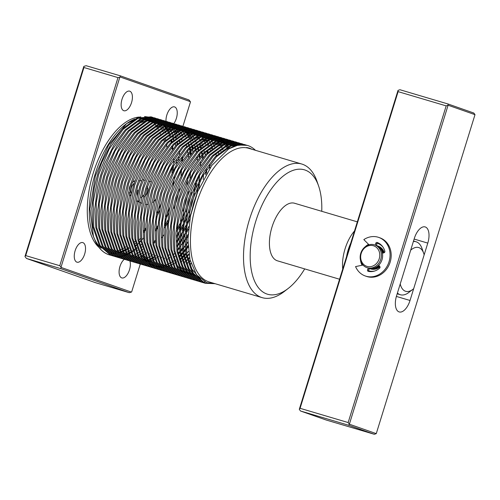 <?xml version="1.0" encoding="UTF-8"?>
<svg xmlns="http://www.w3.org/2000/svg" width="500" height="500" viewBox="0 0 500 500"><rect width="100%" height="100%" fill="white"/><g stroke="black" fill="none" stroke-linecap="round" stroke-linejoin="round"><path stroke-width="0.75" d="M155.8 199.156A11.688 10.156 109.3 0 1 152.869 202.338M148.238 204.375A11.688 10.156 109.3 0 1 146.056 204.481M137.35 195.519A11.688 10.156 109.3 0 1 137.856 190.087M198.044 130.819L197.031 130.488L183.05 131.731L168.206 142.681L154.188 162.512L143.663 188.012L138.256 215.312L138.819 240.256L145.294 259.069L156.731 268.881L157.569 269.15L155.769 268.594L144.331 258.781L137.856 239.975L136.862 221.594L139.362 201.006A11.131 9.675 109.3 0 1 137.206 200.956M130.762 196.337A11.131 9.675 109.3 0 1 129.812 193.912M147.363 186.669A9.494 8.25 109.3 0 1 147.213 192.406A9.494 8.25 109.3 0 1 144.5 196.881M131.331 193.775A9.494 8.25 109.3 0 1 131.387 187.719A9.494 8.25 109.3 0 1 134.288 183.075M143.988 194.731A9.494 8.25 109.3 0 1 141.144 197.488M130.875 195.8A9.494 8.25 109.3 0 1 129.412 192.694M129.131 189.625A9.494 8.25 109.3 0 1 129.594 187.087A9.494 8.25 109.3 0 1 130.325 185.312M173.794 123.619A10.213 5.044 106.5 0 0 177.231 113.644A10.213 5.044 106.5 0 0 174.625 106.931A10.213 5.044 106.5 0 0 174.513 106.894A10.213 5.044 106.5 0 0 168.612 110.962A10.213 5.044 106.5 0 0 165.994 121.287M124.325 259.3A10.213 5.044 106.5 0 0 119.256 269.6A10.213 5.044 106.5 0 0 121.706 277.887A10.213 5.044 106.5 0 0 121.825 277.925A10.213 5.044 106.5 0 0 128.463 272.45A10.213 5.044 106.5 0 0 129.881 260.944M76.875 262.15A10.213 5.044 106.5 0 0 76.988 262.188A10.213 5.044 106.5 0 0 84.694 253.95A10.213 5.044 106.5 0 0 82.912 242.644A10.213 5.044 106.5 0 0 82.794 242.606A10.213 5.044 106.5 0 0 75.094 250.844A10.213 5.044 106.5 0 0 76.875 262.15M123.756 110.7A10.213 5.044 106.5 0 0 123.875 110.738A10.213 5.044 106.5 0 0 131.575 102.5A10.213 5.044 106.5 0 0 129.794 91.194A10.213 5.044 106.5 0 0 129.675 91.156A10.213 5.044 106.5 0 0 121.975 99.394A10.213 5.044 106.5 0 0 123.756 110.7M342.725 269.025A30.031 14.837 -73.5 0 1 354.494 231.006M350.725 243.194A27.631 13.65 106.5 0 0 346.556 256.644M357.331 221.85L294.525 203.238A30.031 14.837 106.5 0 0 271.875 227.463A30.031 14.837 106.5 0 0 277.113 260.712A30.031 14.837 106.5 0 0 277.456 260.825L339.562 279.231M321.756 211.306A64.875 32.044 106.5 0 0 318.612 186.019A64.875 32.044 106.5 0 0 305.169 170.075A64.875 32.044 106.5 0 0 255.731 221.406A64.875 32.044 106.5 0 0 266.812 293.988A64.875 32.044 106.5 0 0 288.275 288.394A64.875 32.044 106.5 0 0 304.688 268.9M288.275 288.394L284.438 291.381A69.681 34.419 -73.5 0 1 262.188 297.65A69.681 34.419 -73.5 0 1 261.388 297.394A69.681 34.419 -73.5 0 1 249.231 220.25A69.681 34.419 -73.5 0 1 301.788 164.037A69.681 34.419 -73.5 0 1 302.587 164.3A69.681 34.419 -73.5 0 1 317.025 181.419L318.612 186.019M301.788 164.037L248.706 148.306A69.681 34.419 106.5 0 0 196.15 204.519A69.681 34.419 106.5 0 0 208.306 281.663A69.681 34.419 106.5 0 0 209.106 281.919L262.188 297.65M252.281 149.369L249.3 148.1L246.644 147.519L251.656 149.181M214.544 283.531L206.669 282.688L196.5 274.788L190 259.756L187.913 239.381L190.456 216.069L197.75 191.462L211.731 165.525L228.688 148.912A72.081 35.606 -73.5 0 1 247.387 145.406A72.081 35.606 -73.5 0 1 248.212 145.675A72.081 35.606 -73.5 0 1 255.444 150.306M147.706 118.375A69.681 34.419 106.5 0 0 147.55 118.325A69.681 34.419 106.5 0 0 145.369 117.831M143.919 117.669A69.681 34.419 106.5 0 0 139.125 117.919M134.987 119.044A69.681 34.419 106.5 0 0 125.962 124.094M140.787 116.806L126.619 123.575L125.3 124.6A69.681 34.419 106.5 0 0 92.713 234.556L96.194 243.062A72.081 35.606 106.5 0 0 108.444 254.569A72.081 35.606 106.5 0 0 109.275 254.838A72.081 35.606 106.5 0 0 110.412 255.131M93.106 235.656A69.681 34.419 106.5 0 0 101.194 248.162M150.869 117.944L149.175 117.319M148.15 117.037L144.581 116.556M126.619 123.575L108.675 144.938L95.425 175.731L89.944 208.875L93.488 236.806M98.944 247.35A69.681 34.419 -73.5 0 1 93.319 172.894A69.681 34.419 -73.5 0 1 139.525 117.05M228.688 148.912L238.337 144.987L247.262 145.375M246.112 145.069L245.1 144.731L231.125 145.981L216.275 156.925L202.262 176.756L191.731 202.256L186.325 229.556L186.887 254.506L193.369 273.312L204.8 283.125L215.188 283.719M205.637 283.4L203.837 282.844L192.406 273.031L185.931 254.219L184.938 235.837L187.438 215.256L190.775 201.975L194.769 190.519L204.163 171.481L215.312 156.644L230.162 145.694L244.144 144.45L245.1 144.731M243.113 144.175L242.1 143.844L228.119 145.087L213.269 156.037L199.256 175.869L188.731 201.369L183.325 228.669L183.888 253.612L190.362 272.425L201.794 282.238L203.669 282.781M202.638 282.506L200.837 281.95L189.4 272.137L182.925 253.331L181.931 234.95L184.431 214.363L187.769 201.081L191.762 189.625L201.156 170.594L212.312 155.75L227.162 144.806L241.137 143.556L242.1 143.844M240.106 143.287L239.094 142.95L225.119 144.2L210.269 155.144L196.25 174.975L185.725 200.481L180.319 227.775L180.881 252.725L187.356 271.531L198.794 281.344L200.662 281.887M199.631 281.619L197.831 281.062L186.4 271.25L179.919 252.438L178.925 234.056L181.425 213.475L184.762 200.194L188.756 188.738L198.156 169.7L209.306 154.863L224.156 143.912L238.131 142.669L239.094 142.95M238.612 142.819L239.613 143.181M237.1 142.394L236.088 142.062L222.113 143.306L207.262 154.256L193.25 174.088L182.719 199.587L177.312 226.887L177.875 251.838L184.356 270.644L195.787 280.456L197.656 281M196.625 280.725L194.825 280.169L183.394 270.356L176.912 251.55L175.925 233.169L178.419 212.581L181.762 199.306L185.75 187.85L195.15 168.812L206.3 153.969L221.15 143.025L235.125 141.775L236.088 142.062M235.606 141.925L236.612 142.294M234.094 141.506L233.081 141.169L219.106 142.419L204.256 153.363L190.244 173.194L179.719 198.7L174.306 225.994L174.869 250.944L181.35 269.75L192.781 279.562L194.65 280.106M193.619 279.837L191.819 279.281L180.387 269.469L173.912 250.662L172.919 232.275L175.419 211.694L178.756 198.412L182.75 186.956L192.144 167.919L203.3 153.081L218.144 142.131L232.125 140.887L233.081 141.169M232.6 141.037L233.606 141.4M231.094 140.612L230.081 140.281L216.1 141.525L201.256 152.475L187.237 172.306L176.713 197.806L171.306 225.106L171.869 250.056L178.344 268.863L189.781 278.675L191.65 279.219M190.619 278.944L188.819 278.387L177.381 268.575L170.906 249.769L169.913 231.388L172.413 210.8L175.75 197.525L179.744 186.069L189.137 167.031L200.294 152.188L215.144 141.244L229.119 139.994L230.081 140.281M229.594 140.144L230.6 140.512M228.088 139.725L227.075 139.388L213.1 140.638L198.25 151.581L184.231 171.412L173.706 196.919L168.3 224.213L168.863 249.163L175.338 267.969L186.775 277.781L188.644 278.325M187.613 278.056L185.812 277.5L174.381 267.688L167.9 248.881L166.906 230.5L169.406 209.913L172.744 196.631L176.737 185.175L186.137 166.137L197.288 151.3L212.138 140.35L226.112 139.106L227.075 139.388M225.081 138.831L224.069 138.5L210.094 139.744L195.244 150.694L181.231 170.525L170.7 196.025L165.294 223.325L165.856 248.275L172.338 267.081L183.769 276.894L185.637 277.438M184.606 277.162L182.806 276.606L171.375 266.794L164.9 247.987L163.906 229.606L166.406 209.019L169.744 195.744L173.738 184.288L183.131 165.25L194.281 150.406L209.131 139.462L223.106 138.212M223.588 138.363L223.925 138.481M222.081 137.944L221.062 137.606L207.087 138.856L192.237 149.8L178.225 169.631L167.7 195.138L162.288 222.431L162.856 247.381L169.331 266.188L180.763 276L182.638 276.544M181.606 276.275L179.806 275.719L168.369 265.906L161.894 247.1L160.9 228.719L163.4 208.131L166.737 194.85L170.731 183.394L180.125 164.363L191.281 149.519L206.125 138.569L220.106 137.325L221.069 137.606M220.581 137.475L221.588 137.838M219.075 137.056L218.062 136.719L204.081 137.963L189.237 148.912L175.219 168.744L164.694 194.244L159.288 221.544L159.85 246.494L166.325 265.3L177.763 275.113L179.631 275.656M178.6 275.381L176.8 274.825L165.369 265.012L158.887 246.206L157.894 227.825L160.394 207.237L163.731 193.962L167.725 182.506L177.125 163.469L188.275 148.625L203.125 137.681L217.1 136.431L218.062 136.719M217.581 136.581L218.581 136.95M216.069 136.163L215.056 135.831L201.081 137.075L186.231 148.019L172.219 167.85L161.688 193.356L156.281 220.656L156.844 245.6L163.325 264.406L174.756 274.219L176.625 274.762M175.594 274.494L173.794 273.938L162.362 264.125L155.881 245.319L154.894 226.938L157.387 206.35L160.731 193.069L164.719 181.612L174.119 162.581L185.269 147.738L200.119 136.788L214.094 135.544L215.056 135.831M213.062 135.275L212.05 134.938L198.075 136.188L183.225 147.131L169.213 166.962L158.688 192.463L153.275 219.762L153.837 244.713L160.319 263.519L171.75 273.331L173.619 273.875M172.587 273.6L170.787 273.044L159.356 263.231L152.881 244.425L151.888 226.044L154.388 205.456L157.725 192.181L161.719 180.725L171.112 161.688L182.262 146.844L197.113 135.9L211.094 134.65L212.05 134.938M211.569 134.8L211.906 134.919M210.062 134.381L209.05 134.05L195.069 135.294L180.219 146.244L166.206 166.075L155.681 191.575L150.275 218.875L150.838 243.819L157.312 262.631L168.744 272.444L170.619 272.987M169.587 272.712L167.787 272.156L156.35 262.344L149.875 243.538L148.881 225.156L151.381 204.569L154.719 191.287L158.713 179.831L168.106 160.8L179.262 145.956L194.112 135.006L208.088 133.763L209.05 134.05M208.562 133.912L208.906 134.025M207.056 133.494L206.044 133.156L192.069 134.406L177.219 145.35L163.2 165.181L152.675 190.681L147.269 217.981L147.831 242.931L154.306 261.737L165.744 271.55L167.613 272.094M166.581 271.819L164.781 271.262L153.35 261.45L146.869 242.644L145.875 224.262L148.375 203.675L151.713 190.4L155.706 178.944L165.106 159.906L176.256 145.069L191.106 134.119L205.081 132.875L206.044 133.156M204.05 132.6L203.038 132.269L189.062 133.512L174.213 144.462L160.2 164.294L149.669 189.794L144.262 217.094L144.825 242.037L151.306 260.85L162.738 270.663L164.606 271.206M163.575 270.931L161.775 270.375L150.344 260.562L143.869 241.756L142.875 223.375L145.369 202.787L148.713 189.506L152.706 178.05L162.1 159.019L173.25 144.175L188.1 133.231L202.075 131.981L203.038 132.269M201.044 131.713L200.031 131.375L186.056 132.625L171.206 143.569L157.194 163.4L146.669 188.9L141.256 216.2L141.825 241.15L148.3 259.956L159.731 269.769L161.6 270.312M160.575 270.038L158.775 269.488L147.338 259.675L140.863 240.863L139.869 222.481L142.369 201.9L145.706 188.619L149.7 177.162L159.094 158.125L170.25 143.287L185.094 132.338L199.075 131.094L200.031 131.375M199.55 131.237L199.887 131.356M146.694 176.269L142.669 187.775L139.362 201.006L142.7 187.725L146.694 176.269L156.094 157.238L167.244 142.394L182.094 131.45L196.069 130.2L197.031 130.488M196.55 130.35L196.887 130.463M195.037 129.931L194.025 129.594L180.05 130.844L165.2 141.788L151.181 161.619L140.656 187.119L135.25 214.419L135.812 239.369L142.287 258.175L153.725 267.987L155.594 268.531M154.562 268.263L152.762 267.706L141.331 257.894L134.85 239.081L133.856 220.7L136.356 200.119L139.694 186.838L143.688 175.381L153.088 156.344L164.237 141.506L179.088 130.556L193.062 129.312L194.025 129.594M193.544 129.462L194.544 129.825M192.031 129.037L191.019 128.706L177.044 129.95L162.194 140.9L148.181 160.731L137.65 186.231L132.244 213.531L132.806 238.475L139.288 257.288L150.719 267.1L152.587 267.644M151.556 267.369L149.756 266.812L138.325 257L131.85 238.194L130.856 219.812L133.356 199.225L136.694 185.944L140.688 174.488L150.081 155.456L161.231 140.612L176.081 129.669L190.062 128.419L191.019 128.706M189.031 128.15L188.019 127.812L174.037 129.062L159.188 140.006L145.175 159.838L134.65 185.338L129.238 212.638L129.806 237.587L136.281 256.394L147.713 266.206L149.588 266.75M148.556 266.481L146.756 265.925L135.319 256.112L128.844 237.3L127.85 218.919L130.35 198.337L133.688 185.056L137.681 173.6L147.075 154.562L158.231 139.725L173.081 128.775L187.056 127.531L188.019 127.812M186.025 127.256L185.012 126.925L171.038 128.169L156.188 139.119L142.169 158.95L131.644 184.45L126.237 211.75L126.8 236.694L133.275 255.506L144.713 265.319L146.581 265.863M145.55 265.587L143.75 265.031L132.319 255.219L125.838 236.412L124.844 218.031L127.344 197.444L130.681 184.163L134.675 172.706L144.075 153.675L155.225 138.831L170.075 127.888L184.05 126.638L185.012 126.925M184.531 126.788L185.531 127.15M183.019 126.369L182.006 126.031L168.031 127.281L153.181 138.225L139.169 158.056L128.637 183.562L123.231 210.856L123.794 235.806L130.275 254.613L141.706 264.425L143.575 264.969M142.544 264.7L140.744 264.144L129.312 254.331L122.831 235.519L121.844 217.138L124.338 196.556L127.681 183.275L131.669 171.819L141.069 152.781L152.219 137.944L167.069 126.994L181.044 125.75L182.006 126.031M181.525 125.9L182.531 126.263M180.012 125.475L179 125.144L165.025 126.388L150.175 137.338L136.163 157.169L125.638 182.669L120.225 209.969L120.787 234.919L127.269 253.725L138.7 263.538L140.569 264.081M139.537 263.806L137.738 263.25L126.306 253.438L119.831 234.631L118.837 216.25L121.337 195.662L124.675 182.387L128.669 170.931L138.062 151.894L149.213 137.05L164.062 126.106L178.044 124.856L179 125.144M178.519 125.006L179.525 125.375M177.013 124.588L176 124.25L162.019 125.5L147.169 136.444L133.156 156.275L122.631 181.781L117.225 209.075L117.788 234.025L124.262 252.831L135.694 262.644L137.569 263.188M136.537 262.919L134.738 262.362L123.3 252.55L116.825 233.744L115.831 215.356L118.331 194.775L121.669 181.494L125.662 170.037L135.056 151L146.213 136.163L161.062 125.213L175.037 123.969L176 124.25M174.006 123.694L172.994 123.362L159.019 124.606L144.169 135.556L130.15 155.387L119.625 180.888L114.219 208.188L114.781 233.137L121.256 251.944L132.694 261.756L134.562 262.3M133.531 262.025L131.731 261.469L120.3 251.656L113.819 232.85L112.825 214.469L115.325 193.881L118.663 180.606L122.656 169.15L132.056 150.113L143.206 135.269L158.056 124.325L172.031 123.075L172.994 123.362M171 122.806L169.988 122.469L156.012 123.719L141.163 134.662L127.15 154.494L116.619 180L111.213 207.294L111.775 232.244L118.256 251.05L129.688 260.863L131.556 261.406M130.525 261.137L128.725 260.581L117.294 250.769L110.819 231.962L109.825 213.581L112.325 192.994L115.662 179.713L119.656 168.256L129.05 149.219L140.2 134.381L155.05 123.431L169.025 122.188L169.988 122.469M169.506 122.338L170.512 122.7M167.994 121.912L166.981 121.581L153.006 122.825L138.156 133.775L124.144 153.606L113.619 179.106L108.206 206.406L108.775 231.356L115.25 250.162L126.681 259.975L128.55 260.519M127.525 260.244L125.725 259.688L114.288 249.875L107.812 231.069L106.819 212.688L109.319 192.1L112.656 178.825L116.65 167.369L126.044 148.331L137.2 133.488L152.044 122.544L166.025 121.294L166.981 121.581M164.994 121.025L163.981 120.688L150 121.938L135.156 132.881L121.137 152.713L110.612 178.219L105.206 205.519L105.769 230.463L112.244 249.269L123.681 259.081L125.55 259.625M124.519 259.356L122.719 258.8L111.281 248.988L104.806 230.181L103.812 211.8L106.312 191.213L109.65 177.931L113.644 166.475L123.044 147.444L134.194 132.6L149.044 121.65L163.019 120.406L163.981 120.688M163.5 120.556L164.5 120.919M161.988 120.138L160.975 119.8L147 121.044L132.15 131.994L118.131 151.825L107.606 177.325L102.2 204.625L102.762 229.575L109.237 248.381L120.675 258.194L122.544 258.738M121.512 258.463L119.712 257.906L108.281 248.094L101.8 229.288L100.812 210.906L103.306 190.319L106.644 177.044L110.638 165.588L120.037 146.55L131.188 131.706L146.037 120.763L160.012 119.513L160.975 119.8M160.494 119.663L161.494 120.031M158.981 119.244L157.969 118.912L143.994 120.156L129.144 131.1L115.131 150.931L104.6 176.438L99.194 203.738L99.756 228.681L106.237 247.488L117.669 257.3L119.537 257.844M118.506 257.575L116.706 257.019L105.275 247.206L98.8 228.4L97.806 210.019L100.306 189.431L103.644 176.15L107.638 164.694L117.031 145.662L128.181 130.819L143.031 119.869L157.012 118.625L157.969 118.912M157.487 118.775L158.494 119.138M155.981 118.356L154.969 118.019L140.988 119.269L126.137 130.213L112.125 150.044L101.6 175.544L96.194 202.844L96.756 227.794L103.231 246.6L114.663 256.413L116.538 256.956M115.506 256.681L113.706 256.125L102.269 246.312L95.794 227.506L94.8 209.125L97.3 188.538L100.638 175.263L104.631 163.806L114.025 144.769L125.181 129.925L140.031 118.981L154.006 117.731L154.969 118.019M154.481 117.881L155.488 118.25M152.975 117.463L151.962 117.131L137.988 118.375L123.138 129.325L109.119 149.156L98.594 174.656L93.188 201.956L93.75 226.9L100.225 245.712L111.662 255.525L113.531 256.069M112.5 255.794L110.7 255.238L99.269 245.425L92.788 226.619L91.794 208.238L94.294 187.65L97.631 174.369L101.625 162.913L111.025 143.881L122.175 129.037L137.025 118.094L151 116.844L151.962 117.131M151.481 116.994L151.819 117.106M213.162 283.625L205.162 283.25M203.194 282.6L202.156 282.356M205.075 282.056L202.262 282.013M201.75 281.962L200.688 281.806M200.194 281.712L199.15 281.469M240.081 143.375L241.056 143.831M241.506 144.069L242.456 144.625M237.075 142.481L238.05 142.944M238.5 143.181L239.45 143.737M239.887 144.019L240.806 144.669M194.181 279.931L193.144 279.688M228.619 148.956L227.925 147.556M227.587 146.931L226.85 145.662M226.494 145.094L225.725 143.95M225.356 143.438L224.55 142.406M224.163 141.944L223.325 141.025M222.919 140.612L222.05 139.8M221.637 139.438L220.738 138.719M220.306 138.406L219.381 137.787M218.938 137.519L217.981 136.994M217.525 136.769L216.537 136.344M191.019 263.45L189.394 264.775M190.206 260.594L188.55 262.094M187.85 262.694L186.388 263.888M218.062 151.488L218.606 153.412M189.481 257.45L187.794 259.144M187.062 259.831L185.55 261.206M184.85 261.806L183.381 263M157.569 269.15L158.6 269.425M214.575 146.731L213.962 145.287M213.6 144.5L213.025 143.344M212.562 142.475L212.062 141.6M211.475 140.644L211.081 140.044M215.844 153.469L216.325 155.6M188.863 253.962L187.125 255.881M186.369 256.675L184.788 258.25M184.062 258.944L182.544 260.312M181.844 260.912L180.375 262.106M179.8 260.306L181.3 259M182.019 258.337L183.575 256.831M184.325 256.069L185.95 254.338M186.731 253.463L188.512 251.363M212.475 148.294L211.869 146.6M211.569 145.838L210.956 144.4M210.594 143.613L210.025 142.45M209.562 141.588L209.056 140.706M208.469 139.75L208.075 139.156M211.194 147.094L211.788 148.844M185.769 253.175L184.119 254.994M183.363 255.787L181.781 257.362M181.056 258.05L179.537 259.425M174.65 261.131L176.1 259.994M179.013 257.45L180.569 255.944M181.319 255.181L182.944 253.45M183.725 252.575L185.431 250.569M186.256 249.55L188.125 247.125M210.306 150.1L209.744 148.238M208.562 144.95L207.95 143.506M207.587 142.719L207.019 141.562M206.556 140.694L206.05 139.819M205.463 138.863L205.075 138.262M207.625 144.719L207.9 145.425M188.038 245.644L186.137 248.194M185.294 249.262L183.562 251.369M182.763 252.288L181.112 254.1M180.356 254.894L178.781 256.469M173.694 260.85L172.288 261.875L173.725 260.938M152.119 267.462L151.081 267.219M178.312 254.294L179.938 252.556M180.719 251.681L182.425 249.675M183.25 248.656L185.056 246.319M185.938 245.119L187.919 242.262M209.844 168.225L209.725 164.844M208.05 152.194L207.55 150.131M205.556 144.056L204.95 142.619M204.587 141.831L204.013 140.669M203.55 139.806L203.05 138.925M202.463 137.969L201.688 136.825M206.831 150.8L207.306 152.931M182.288 248.375L180.556 250.481M179.762 251.394L178.113 253.212M175.05 256.269L173.531 257.644M187.875 127.794L188.538 128.044M202.181 144.425L202.775 146.169M203.825 149.913L204.306 152.044M205.881 170.544L205.725 174.831M188.075 234.419L185.837 238.169M184.856 239.713L182.869 242.675M181.969 243.944L180.125 246.412M179.288 247.481L177.55 249.587M167.681 259.069L166.275 260.094M203.231 157.425L202.881 154.863M201.287 147.431L200.731 145.562M200.456 144.731L199.85 143.038M199.175 143.531L199.769 145.281M200.037 146.144L200.581 148.069M201.506 152.206L201.919 154.575M202.094 155.756L202.413 158.419M188.769 226.531L186.156 231.588M185.044 233.575L182.838 237.275M181.856 238.819L179.862 241.788M178.962 243.05L177.119 245.525M164.675 258.175L163.275 259.2M197.031 145.25L197.575 147.175M197.812 148.131L198.294 150.262M199.088 154.863L199.412 157.525M199.569 175.287L199.025 180.894M198.594 184.1L196.769 194M191.012 213.438L187.144 222.731M185.75 225.669L183.15 230.694M182.037 232.681L179.831 236.388M178.85 237.931L176.856 240.894M161.675 257.288L160.269 258.312M188.969 212.819L191.381 205.831L194.725 193.4M179.988 125.562L180.963 126.025M188.425 132.581L188.713 132.981M189.406 134.006L189.838 134.694M190.381 135.619L190.906 136.588M191.337 137.425L191.925 138.675M192.6 140.262L192.875 140.969M194.812 147.238L195.287 149.369M195.588 183.212L193.775 193.075M188.012 212.537L184.137 221.844M182.75 224.775L180.144 229.806M179.031 231.794L176.825 235.494M158.669 256.394L157.25 257.431M156.594 257.881L155.344 258.694M154.581 259.156L153.512 259.769M152.625 260.244L151.762 260.675M150.725 261.156L150.094 261.419M148.869 261.9L148.531 262.019M135.05 262.406L136.113 262.587M146.825 261.294L148.081 260.806M148.681 260.55L149.969 259.95M150.9 259.475L151.906 258.919M152.706 258.45L153.9 257.706M176.988 231.188L179.431 226.694M180.706 224.169L183.906 217.125M185.969 211.931L188.381 204.938L191.719 192.512M193.025 147.744L192.525 145.681M190.538 139.606L189.925 138.162M189.562 137.375L188.988 136.219M188.531 135.356L188.025 134.475M187.438 133.519L187.044 132.925M175.856 124.231L176.519 124.481M176.988 124.675L177.963 125.131M185.419 131.694L185.706 132.088M186.4 133.112L186.831 133.8M187.375 134.725L187.906 135.694M188.331 136.537L188.919 137.781M191.806 146.35L192.288 148.481M192.494 149.531L192.906 151.906M184.988 211.688L181.137 220.95M179.744 223.888L177.144 228.912M155.662 255.506L154.25 256.537M153.588 256.988L152.338 257.8M151.575 258.269L150.244 259.025M149.619 259.356L148.756 259.788M147.719 260.262L147.094 260.531M145.863 261.006L145.531 261.125M191.213 153.863L190.863 151.3M190.675 150.162L190.244 147.875M172.85 123.344L173.512 123.594M173.981 123.787L174.956 124.244M182.413 130.8L182.7 131.2M183.394 132.225L183.825 132.912M184.369 133.837L184.9 134.806M185.325 135.644L185.912 136.894M188.019 142.581L188.562 144.506M189.494 148.644L189.9 151.012M190.075 152.194L190.394 154.856M190.556 172.619L190.006 178.219M152.662 254.613L151.244 255.65M150.588 256.1L149.338 256.913M148.575 257.375L147.506 257.987M146.619 258.463L145.75 258.894M144.713 259.375L143.444 259.894M142.856 260.119L142.525 260.238M186.812 185.25L187.963 177.613M188.606 157.15L188.35 154.25M149.656 253.725L148.25 254.75M166.838 121.562L167.506 121.812M167.969 122.006L168.944 122.463M176.406 129.019L176.694 129.419M177.387 130.444L177.819 131.131M178.363 132.056L178.894 133.025M179.319 133.863L179.906 135.113M181.15 138.194L181.744 139.938M146.65 252.831L145.231 253.869M144.575 254.319L143.325 255.131M142.562 255.594L141.494 256.206M140.606 256.681L139.744 257.113M138.706 257.594L138.081 257.856M136.85 258.337L136.512 258.456M153.681 243.669L155.387 241.663M164.975 227.625L167.413 223.137M173.95 208.369L176.363 201.375L179.7 188.95M164.969 121.112L165.944 121.569M173.4 128.131L173.688 128.525M174.381 129.55L174.812 130.238M175.356 131.163L175.888 132.131M176.312 132.975L176.9 134.219M177.581 135.812L177.856 136.519M179.006 139.906L179.55 141.838M181.794 158.081L181.856 161.606M181.544 169.944L180.994 175.55M167.725 220.325L165.125 225.35M155.25 240.362L153.512 242.463M143.644 251.944L142.231 252.975L149.956 263.25M141.575 253.425L140.325 254.237M139.556 254.706L138.494 255.319M137.6 255.794L136.738 256.225M135.7 256.7L135.075 256.969M133.844 257.444L133.512 257.562M179.587 154.481L179.338 151.581M176.419 137.606L175.812 135.912M175.512 135.156L174.9 133.713M174.537 132.925L173.969 131.769M173.506 130.9L173.006 130.025M172.413 129.069L172.025 128.469M175.144 136.412L175.738 138.156M176.781 141.894L177.262 144.025M178.787 157.188L178.856 160.719M169.969 207.237L166.112 216.5M142.781 249.338L141.319 250.531M140.644 251.05L139.225 252.087M138.569 252.537L137.319 253.35M136.556 253.812L135.488 254.425M134.6 254.9L133.737 255.331M132.694 255.812L132.069 256.075M130.838 256.556L130.506 256.675M119.069 257.669L118.031 257.425M176.737 164.106L176.812 160.113M175.65 145.712L175.219 143.419M173.419 136.713L172.806 135.019M172.506 134.262L171.9 132.825M171.537 132.037L170.963 130.875M170.5 130.013L170 129.131M169.412 128.175L169.019 127.581M172.138 135.519L172.731 137.269M173 138.125L173.538 140.056M174.556 176.975L172.744 186.844M158 225.562L155.794 229.262M137.637 250.162L136.231 251.188M114.019 256.175L115.081 256.356M115.581 256.425L116.662 256.519M117.181 256.537L118.294 256.544M118.819 256.525L119.956 256.438M120.5 256.375L121.669 256.188M122.219 256.081L123.413 255.8M123.981 255.644L125.206 255.263M125.794 255.056L127.05 254.569M127.644 254.312L128.938 253.713M129.55 253.406L130.875 252.688M131.506 252.319L132.869 251.469M133.519 251.044L134.925 250.056M135.594 249.556L137.044 248.419M139.956 245.869L141.512 244.363M173.731 163.212L173.806 159.219M171.994 141.512L171.494 139.45M170.413 135.825L169.8 134.131M169.506 133.375L168.894 131.931M168.531 131.144L167.956 129.987M167.494 129.119L166.994 128.244M166.406 127.287L166.012 126.688M155.95 118.444L156.931 118.9M164.387 125.456L164.675 125.856M165.369 126.881L165.8 127.569M166.344 128.494L166.875 129.462M167.3 130.3L167.887 131.55M169.131 134.631L169.725 136.375M170.775 140.113L171.256 142.244M172.044 146.85L172.369 149.512M172.531 167.275L171.981 172.875M136.775 247.556L135.312 248.75M134.631 249.269L133.212 250.306M132.556 250.756L131.306 251.569M130.544 252.031L129.475 252.644M128.588 253.119L127.725 253.55M126.688 254.031L126.062 254.294M124.831 254.775L124.494 254.894M96.194 243.062C99.537 249.05 103.694 252.906 108.656 254.631L110.525 255.175M111.019 255.281L112.075 255.469M123.506 253.9L124.044 253.681M125.138 253.2L125.931 252.825M126.862 252.35L127.869 251.794M128.669 251.325L129.863 250.581M134.731 246.95L136.231 245.644M136.95 244.981L138.506 243.475M139.256 242.712L140.881 240.981M141.662 240.106L143.369 238.1M156.669 217.05L159.869 210M405.431 291.231A22.825 11.275 106.5 0 0 412.981 289.262A22.825 11.275 106.5 0 0 413.675 288.694L424.137 254.887A22.825 11.275 106.5 0 0 423.663 253.238A22.825 11.275 106.5 0 0 410.688 250.169L400.225 283.969A22.825 11.275 106.5 0 0 405.431 291.231M412.981 289.262L407.931 293.119A27.631 13.65 -73.5 0 1 400.325 294.738A27.631 13.65 -73.5 0 1 400.006 294.631A27.631 13.65 -73.5 0 1 397.419 293.038M413.369 241.5A27.631 13.65 -73.5 0 1 416.025 241.75A27.631 13.65 -73.5 0 1 416.344 241.856A27.631 13.65 -73.5 0 1 421.869 248.094L423.663 253.238M140.294 264.012L131.669 291.875A124.938 61.712 -73.5 0 1 131.387 292.1L129.281 292.681L95.225 282.594L26.5 258.469L60.55 268.562L61.15 267.444A124.938 61.712 -73.5 0 1 61.056 267.087L59.769 265.712L25.712 255.619L25 256.4L83.775 66.519A124.938 61.712 -73.5 0 1 84.056 66.294L86.169 65.713L120.219 75.8L188.95 99.925L190.35 101.638A124.938 61.712 -73.5 0 1 190.444 101.994L182.913 126.331M129.281 292.681L60.55 268.562M59.769 265.712L117.994 77.6L119.831 77.206A124.938 61.712 -73.5 0 1 120.113 76.981L120.219 75.8M83.775 66.519L83.944 67.506L117.994 77.6M83.944 67.506L25.712 255.619M26.5 258.469L25.1 256.756A124.938 61.712 -73.5 0 1 25 256.4M150.206 119.913A69.681 34.419 -73.5 0 1 151.412 120.769M151.944 121.2A69.681 34.419 -73.5 0 1 153.019 122.15M153.981 123.131A69.681 34.419 -73.5 0 1 154.481 123.681M155.238 124.581A69.681 34.419 -73.5 0 1 155.838 125.369M156.431 126.2A69.681 34.419 -73.5 0 1 157.1 127.225M157.562 128A69.681 34.419 -73.5 0 1 158.275 129.269M159.7 132.275A69.681 34.419 -73.5 0 1 160.381 133.981M125.719 246.875A69.681 34.419 -73.5 0 1 124.281 247.8M123.6 248.212A69.681 34.419 -73.5 0 1 122.312 248.931M121.519 249.338A69.681 34.419 -73.5 0 1 120.125 249.988M119.469 250.263A69.681 34.419 -73.5 0 1 118.525 250.631M117.438 251A69.681 34.419 -73.5 0 1 116.694 251.219M115.406 251.55A69.681 34.419 -73.5 0 1 114.906 251.656M190.35 101.638L120.113 76.981M119.831 77.206L61.056 267.087M61.15 267.444L131.387 292.1M133.631 242.75A69.681 34.419 106.5 0 0 135.225 241.219M143.806 230.931A69.681 34.419 106.5 0 0 145.8 227.987M164.394 141.344A69.681 34.419 106.5 0 0 163.863 139.2M163.156 131.831L162.5 130.369M162.131 129.606L161.513 128.412M161.038 127.581L160.475 126.656M159.881 125.744L159.412 125.081M158.65 124.081L158.331 123.688M155.963 121.225L155.244 120.612M161.144 203.713L157.269 212.712M140.519 238.469L138.819 240.275M135.662 243.312L134.094 244.675M128.969 248.425L127.569 249.269M126.85 249.675L125.6 250.325M124.775 250.725L123.688 251.206M122.725 251.588L121.825 251.919M120.694 252.281L120.013 252.469M118.675 252.794L118.244 252.875M116.631 253.125L115.213 253.25M114.531 253.275L113.212 253.256M112.312 253.194L111.644 253.119M190.487 215.919L193.744 202.913L197.688 191.612M200.588 279.219L190.294 267.206M187.475 215.069L190.744 202.019L194.694 190.694M195.025 276.606L187.288 266.319M184.469 214.175L187.738 201.131L191.762 189.625M192.019 275.712L184.288 265.425M181.462 213.287L184.731 200.238L188.756 188.738M189.013 274.825L181.281 264.538M178.456 212.394L181.731 199.35L185.681 188.025M215.481 147.05L227 142.887M199.119 277.869L198.575 277.913M186.012 273.931L178.275 263.644M175.419 211.694L178.725 198.456L182.675 187.131M212.481 146.156L223.994 141.994M226.244 141.938L229.325 142.319M230.381 142.587L232.213 143.231M232.95 143.562L234.35 144.306M234.95 144.681L236.137 145.519M198.05 276.725L197.25 276.85M183.006 273.044L175.269 262.756M172.413 210.8L175.719 197.569L179.744 186.069M209.475 145.269L220.987 141.106M169.406 209.913L172.712 196.675L176.737 185.175M166.444 208.831L169.713 195.787L173.663 184.462M163.438 207.944L166.706 194.894L170.662 183.575M200.463 142.594L211.975 138.438M214.225 138.375L217.306 138.756M218.363 139.025L220.194 139.669M220.931 140L222.331 140.75M222.931 141.119L224.119 141.956M224.644 142.375L225.706 143.312M226.719 144.338L227.15 144.806M227.938 145.75L228.487 146.469M229.1 147.331L229.731 148.294M160.394 207.237L163.7 194.006L167.725 182.506M197.456 141.706L208.969 137.544M223.719 143.444L224.144 143.919M224.931 144.856L225.481 145.575M226.1 146.438L226.725 147.406M227.213 148.2L227.887 149.419M157.387 206.35L160.694 193.113L164.719 181.612M154.425 205.269L157.694 192.225L161.719 180.725M191.45 139.925L202.963 135.762M217.706 141.662L218.137 142.137M218.575 142.65L219.475 143.794M220.087 144.662L220.719 145.625M221.2 146.419L221.881 147.637M222.256 148.369L222.956 149.85M191.094 263.681L189.438 264.913M151.381 204.569L154.688 191.331L158.644 180.012M220.281 149.713L220.95 151.394M190.306 260.969L188.631 262.362M187.919 262.919L186.431 264.019M148.412 203.487L151.681 190.444L155.706 178.944M189.594 257.975L187.887 259.562M187.156 260.2L185.625 261.475M184.919 262.031L183.425 263.131M145.412 202.6L148.681 189.55L152.631 178.231M188.975 254.656L187.231 256.456M186.469 257.2L184.887 258.669M184.156 259.312L182.619 260.587M181.912 261.137L180.425 262.238M142.369 201.9L145.675 188.663L149.7 177.162M211.269 147.037L211.938 148.719M185.875 253.869L184.225 255.569M183.469 256.312L181.881 257.781M181.15 258.419L179.619 259.694M176.731 261.825L175.281 262.769M174.606 263.181L173.306 263.913M172.525 264.325L171.125 264.988M170.475 265.275L169.519 265.656M168.456 266.038L167.7 266.275M166.438 266.625L165.931 266.744M164.419 267.025L163.019 267.188M162.35 267.238L160.888 267.256M160.175 267.225L158.575 267.056M157.762 266.913L155.838 266.419M154.775 266.044L151.888 264.6M188.1 246.769L186.219 249.156M185.387 250.156L183.663 252.125M182.869 252.981L181.219 254.675M180.463 255.419L178.875 256.887M171.6 262.288L170.181 263.087M169.519 263.431L168.381 263.981M167.469 264.381L166.519 264.769M165.45 265.15L164.7 265.387M163.438 265.731L162.925 265.85M161.412 266.137L160.012 266.3M159.344 266.344L157.881 266.369M157.169 266.337L155.569 266.169M154.756 266.025L152.831 265.525M151.775 265.15L148.881 263.712M146.95 262.356L139.219 252.069M136.356 200.119L139.662 186.881L143.688 175.381M207.113 150.531L207.662 152.581M209.525 165.125L209.675 168.475M187.913 241.962L185.919 244.781M185.037 245.956L183.212 248.263M182.381 249.262L180.656 251.231M179.862 252.087L178.219 253.787M133.356 199.225L136.662 185.994L140.688 174.488M170.419 133.694L181.931 129.531M184.181 129.469L187.262 129.85M188.319 130.119L190.15 130.762M190.888 131.094L192.288 131.844M192.887 132.213L194.075 133.056M194.6 133.469L195.656 134.406M196.675 135.431L197.106 135.906M197.894 136.844L198.444 137.562M198.85 138.125L199.688 139.388M200.169 140.188L200.85 141.4M201.225 142.137L201.925 143.613M202.256 144.369L202.925 146.05M204.894 152.7L205.369 154.969M206.7 169.256L206.663 173.238M187.987 236.281L185.819 239.713M184.862 241.137L182.913 243.888M179.375 248.375L177.65 250.344M174.45 253.637L172.869 255.106M169.894 257.581L168.406 258.675M130.35 198.337L133.656 185.1L137.681 173.6M200.219 145.988L200.831 147.838M201.894 151.812L202.362 154.081M203.575 174.394L203.219 179.431M188.481 229.175L186.019 233.644M184.95 235.444L182.819 238.825M181.863 240.25L179.913 243M179.025 244.175L177.206 246.481M169.131 254.862L167.6 256.131M127.344 197.444L130.65 184.213L134.675 172.706M164.406 131.912L175.919 127.75M190.669 133.65L191.094 134.125M191.881 135.062L192.431 135.781M193.05 136.644L193.675 137.606M194.163 138.406L194.838 139.619M195.194 140.306L195.919 141.838M196.244 142.587L196.912 144.269M197.219 145.1L197.825 146.95M198.1 147.863L198.644 149.906M199.562 154.319L199.956 156.856M200.506 162.456L200.662 165.781M199.925 181.294L198.812 188.856M189.925 218.856L186.731 225.825M185.456 228.319L183.012 232.756M181.95 234.55L179.812 237.931M178.856 239.356L176.906 242.106M124.338 196.556L127.65 183.319L131.669 171.819M161.4 131.019L172.919 126.856M187.662 132.756L188.094 133.231M188.881 134.175L189.431 134.887M190.044 135.756L190.675 136.719M191.156 137.513L191.831 138.731M192.213 139.462L192.913 140.944M194.213 144.206L194.825 146.056M195.094 146.975L195.644 149.019M195.881 150.031L196.356 152.3M197.113 157.238L197.4 160.119M196.919 180.406L195.812 187.963M194.744 193.363L191.412 205.781L188.962 212.862M186.919 217.975L183.725 224.931M182.456 227.425L180.006 231.863M178.944 233.663L176.806 237.044M121.375 195.475L124.644 182.431L128.669 170.931M190.238 140.806L190.906 142.487M191.206 143.319L191.819 145.169M192.087 146.081L192.638 148.125M191.737 192.469L188.412 204.894L185.956 211.975M183.912 217.081L180.719 224.044M179.45 226.537L177 230.975M118.369 194.587L121.638 181.537L125.662 170.037M188.206 142.425L188.812 144.275M189.088 145.194L189.631 147.238M189.875 148.25L190.35 150.519M190.55 151.65L190.944 154.188M188.731 191.581L185.406 204.006L182.95 211.081M115.325 193.881L118.631 180.65L122.656 169.15M152.387 128.35L163.9 124.188M178.65 130.087L179.075 130.562M179.519 131.075L180.413 132.219M180.825 132.781L181.663 134.044M182.144 134.844L182.819 136.056M186.081 144.3L186.625 146.344M187.55 150.756L187.938 153.3M187.906 177.731L186.8 185.287M112.325 192.994L115.631 179.756L119.656 168.256M181.225 138.138L181.894 139.819M163.831 234.906L161.881 237.656M109.319 192.1L112.625 178.869L116.65 167.369M179.188 139.756L179.8 141.606M182.481 157.113L182.631 160.438M179.719 188.906L176.394 201.331L173.938 208.412M167.431 222.975L164.988 227.413M106.312 191.213L109.619 177.975L113.575 166.656M175.212 136.356L175.881 138.038M177.069 141.631L177.613 143.675M168.888 212.631L165.7 219.587M103.306 190.319L106.613 177.087L110.569 165.763M173.181 137.975L173.794 139.825M157.912 227.425L155.775 230.812M142.088 246.844L140.556 248.119M100.344 189.244L103.612 176.194L107.562 164.875M137.369 123.894L148.881 119.738M163.625 125.638L164.056 126.106M164.844 127.05L165.394 127.769M166.006 128.631L166.637 129.594M167.119 130.394L167.8 131.606M168.15 132.294L168.875 133.819M171.056 139.85L171.606 141.894M172.525 146.306L172.913 148.844M173.531 165.487L173.175 170.512M97.338 188.35L100.606 175.306L104.631 163.806M134.362 123.006L145.875 118.844M160.081 124.181L161.05 125.219M161.488 125.731L162.387 126.875M163 127.744L163.631 128.706M164.112 129.5L164.794 130.719M165.169 131.45L165.875 132.931M159.875 209.963L156.681 216.919M140.806 240.512L139.156 242.213M136.081 245.062L134.55 246.337M94.331 187.463L97.6 174.412L101.556 163.094M165.05 138.069L165.594 140.113M166.513 144.525L166.906 147.062M145.806 229.562L143.856 232.312M128.656 247.581L127.206 248.525M126.531 248.931L125.231 249.669M124.45 250.075L123.312 250.625M122.406 251.025L121.025 251.569M120.381 251.794L119.631 252.031M118.369 252.375L117.856 252.494M112.1 252.981L111.2 252.9M132.162 182.763A9.494 8.25 109.3 0 1 135.044 180.756M139.438 180.725A9.494 8.25 109.3 0 1 141.525 180.85M134.3 181.125A11.131 9.675 109.3 0 1 135.106 180.575M143.15 179.619A11.131 9.675 109.3 0 1 145.044 180.613M368.375 268.144L367.625 269.688A1.2 1.044 -70.7 0 0 368.25 271.344A15.137 13.156 -70.7 0 0 379.594 268.219A1.2 1.044 -70.7 0 0 379.8 266.462L378.738 265.181M369.019 244.794L363.825 239.606A20.425 17.75 109.3 0 1 378.05 237.194A20.425 17.75 109.3 0 1 378.775 237.431L379.9 237.825A20.425 17.75 109.3 0 1 390.025 262.556A20.425 17.75 109.3 0 1 367.094 276.6A20.425 17.75 109.3 0 1 366.369 276.363L365.25 275.969A20.425 17.75 109.3 0 1 355.562 266.594L362.987 265.056M378.775 237.431A20.425 17.75 109.3 0 1 388.906 262.162A20.425 17.75 109.3 0 1 365.975 276.206A20.425 17.75 109.3 0 1 365.25 275.969M369.55 268.425L368.744 270.081A1.2 1.044 -70.7 0 0 368.906 271.475M382.413 253.263L384.019 252.775A1.2 1.044 -70.7 0 0 384.844 251.194A15.137 13.156 -70.7 0 0 377.188 242.475A1.2 1.044 -70.7 0 0 375.725 243.512L375.475 245.181M378.006 242.812A1.2 1.044 -70.7 0 0 376.85 243.9L376.594 245.6M367.025 266.394A10.812 9.4 -70.7 0 0 379.231 258.744A10.812 9.4 -70.7 0 0 373.413 245.744A10.812 9.4 -70.7 0 0 361.206 253.4A10.812 9.4 -70.7 0 0 367.025 266.394M374.331 244.794A12.012 10.444 109.3 0 1 374.756 244.931A12.012 10.444 109.3 0 1 380.719 259.481A12.012 10.444 109.3 0 1 367.225 267.738A12.012 10.444 109.3 0 1 366.8 267.6A12.012 10.444 109.3 0 1 360.844 253.05A12.012 10.444 109.3 0 1 374.331 244.794M380.006 266.85A12.012 10.444 -70.7 0 1 370.275 268.819L369.487 268.544A12.012 10.444 -70.7 0 0 369.806 268.644A12.012 10.444 -70.7 0 0 379.55 266.163M383.569 252.913A12.012 10.444 -70.7 0 0 377.337 245.837A12.012 10.444 -70.7 0 0 376.912 245.7A12.012 10.444 -70.7 0 0 376.656 245.625M372.6 268.431A11.413 9.919 -70.7 0 0 379.206 265.744M383.044 253.069A11.413 9.919 -70.7 0 0 379.8 247.906M366.8 267.6L368.031 268.038A12.012 10.444 -70.7 0 0 368.462 268.175A12.012 10.444 -70.7 0 0 381.95 259.913A12.012 10.444 -70.7 0 0 375.994 245.362L374.756 244.931M374.812 270.975A14.419 12.531 109.3 0 1 368.612 270.781M362.081 265.244A14.419 12.531 109.3 0 1 360.5 260.275M396.575 295.756A14.419 7.119 106.5 0 0 399.038 311.881A14.419 7.119 106.5 0 0 399.206 311.938A14.419 7.119 106.5 0 0 410.025 300.475L427.788 243.106A14.419 7.119 106.5 0 0 425.156 226.925A14.419 7.119 106.5 0 0 414.338 238.388L396.575 295.756M376.262 433.638L475 114.669L448.1 105.225L349.363 424.194L376.262 433.638L374.344 434.288L348.569 425.238L300.494 410.994L326.275 420.044L374.344 434.288M300.494 410.994L299.288 409.35L398.025 90.388L399.944 89.731L448.013 103.981L473.794 113.025L475 114.669M365.262 246.719A14.419 12.531 109.3 0 1 368.544 244.325M377.131 243.25A14.419 12.531 109.3 0 1 383.119 247.306M348.156 422.55L446.181 105.881L398.113 91.631L300.081 408.306L348.156 422.55L349.363 424.194L348.569 425.238M398.113 91.631L398.025 90.388M299.288 409.35L300.081 408.306M448.013 103.981L448.1 105.225L446.181 105.881M384.294 252.644A12.012 10.444 -70.7 0 0 378.231 246.15L377.337 245.837M368.744 270.081L367.625 269.688M376.85 243.9L375.725 243.512M410.025 300.475L396.375 296.431M427.788 243.106L414.125 239.056M137.156 201.238L139.15 202.081M140.087 202.481L142.088 203.325M140.887 118.225L141.494 118.406M142.456 118.694L144.494 119.3M145.456 119.581L147.5 120.188M149.9 120.9L150.506 121.081M151.469 121.363L152.487 121.669M224.069 138.5L223.113 138.212M413.525 241.006L416.025 241.75M397.181 293.806L400.325 294.738M94.294 187.65L94.369 187.275M101.625 162.913L101.487 163.269M97.3 188.538L97.375 188.169M100.306 189.431L100.381 189.056M107.638 164.694L107.494 165.05M110.638 165.588L110.5 165.938M113.644 166.475L113.506 166.831M118.331 194.775L118.406 194.4M121.337 195.662L121.412 195.294M145.369 202.787L145.444 202.413M152.706 178.05L152.562 178.406M148.375 203.675L148.45 203.306M158.713 179.831L158.575 180.188M154.388 205.456L154.462 205.087M163.4 208.131L163.475 207.756M170.731 183.394L170.588 183.75M166.406 209.019L166.481 208.65M173.738 184.288L173.594 184.638M182.75 186.956L182.606 187.306M178.419 212.581L178.494 212.213M185.75 187.85L185.613 188.2M181.425 213.475L181.5 213.1M184.431 214.363L184.506 213.994M187.438 215.256L187.512 214.881M194.769 190.519L194.625 190.869M149.2 181.287L150.938 181.781"/></g></svg>
